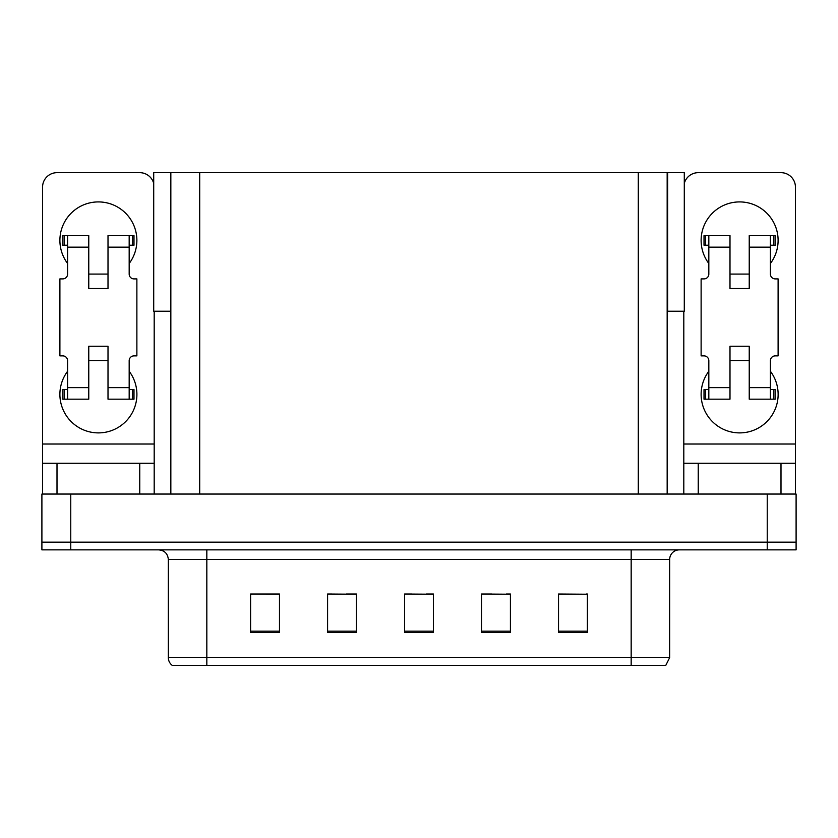 <?xml version="1.0" encoding="UTF-8"?>
<svg xmlns="http://www.w3.org/2000/svg" width="838" height="838" viewBox="0 0 838 838"><rect width="100%" height="100%" fill="white"/><g stroke="black" fill="none" stroke-linecap="round" stroke-linejoin="round"><path stroke-width="1.26" d="M667.163 311.233L684.29 311.233L684.29 172.67L667.163 172.67L667.163 494.053M667.163 172.67L153.71 172.67L153.71 311.233L170.837 311.233M667.645 311.233L667.645 172.67M70.769 549.864L796.1 549.864L796.1 542.165L41.9 542.165L41.9 494.053L70.769 494.053L70.769 542.165L41.9 542.165L41.9 549.864L70.769 549.864L70.769 542.165L796.1 542.165L796.1 494.053L70.769 494.053M170.837 172.67L170.837 494.053M558.527 594.226L587.396 594.226L558.527 594.027L558.527 632.522L587.396 632.522L587.396 594.027L586.233 594.226M491.843 594.226L510.415 594.226L481.546 594.027L491.843 594.027L481.546 594.027L481.546 632.522L510.415 632.522L510.415 594.027L506.278 594.226M251.955 594.226L250.604 594.027L251.955 594.027L250.604 594.027L250.604 632.522L279.473 632.522L279.473 594.027L250.604 594.027L279.473 594.226M331.921 594.226L356.454 594.226L327.585 594.027L331.921 594.027L327.585 594.027L327.585 632.522L356.454 632.522L356.454 594.027L346.356 594.226M411.877 594.226L433.435 594.226L404.565 594.027L411.877 594.027L404.565 594.027L404.565 632.522L433.435 632.522L433.435 594.027L426.312 594.226M571.799 594.226L559.585 594.226M278.614 594.226L266.39 594.226M587.396 594.027L586.233 594.027L587.396 594.027M356.454 594.027L346.356 594.027L356.454 594.027M510.415 594.027L506.278 594.027L510.415 594.027M433.435 594.027L426.312 594.027L433.435 594.027M669.667 657.631L665.812 665.33L631.171 665.33L631.171 657.631L669.667 657.631L669.667 559.491A9.627 9.627 0 0 1 679.283 549.864M168.333 657.631L206.829 657.631L206.829 665.33L631.171 665.33L172.188 665.33A9.627 9.627 0 0 1 168.333 657.631L168.333 559.491C167.768 553.646 164.562 550.43 158.717 549.864M194.018 665.33L176.504 665.33M67.595 263.499A38.485 38.485 0 0 1 98.381 201.916A38.485 38.485 0 0 1 129.178 263.499M139.757 494.053L139.757 463.267L57.005 463.267L57.005 494.053M153.71 183.407A14.435 14.435 0 0 0 139.757 172.67L57.005 172.67A14.435 14.435 0 0 0 42.57 187.104L42.57 444.014L154.192 444.014L154.192 494.053M129.178 371.276A38.485 38.485 0 0 1 72.487 422.844A38.485 38.485 0 0 1 67.595 371.276M108.008 288.523L88.765 288.523L88.765 247.147L67.595 247.147L67.595 274.089A4.808 4.808 0 0 1 62.777 278.897L59.896 278.897L59.896 355.878L62.777 355.878A4.808 4.808 0 0 1 67.595 360.686L67.595 387.627L88.765 387.627L88.765 346.251L108.008 346.251L108.008 387.627L129.178 387.627L129.178 360.686A4.808 4.808 0 0 1 133.986 355.878L136.877 355.878L136.877 278.897L133.986 278.897A4.808 4.808 0 0 1 129.178 274.089L129.178 247.147L108.008 247.147L108.008 288.523L88.765 288.523M154.192 311.233L154.192 444.014M42.57 494.053L42.57 463.267L57.005 463.267M139.757 463.267L154.192 463.267M42.57 463.267L42.57 444.014M708.822 263.499A38.485 38.485 0 0 1 739.619 201.916A38.485 38.485 0 0 1 770.405 263.499M780.995 494.053L780.995 463.267L698.243 463.267L698.243 494.053M683.808 311.233L683.808 444.014L795.43 444.014L795.43 187.104A14.435 14.435 0 0 0 780.995 172.67L698.243 172.67A14.435 14.435 0 0 0 684.29 183.407M770.405 371.276A38.485 38.485 0 0 1 713.714 422.844A38.485 38.485 0 0 1 708.822 371.276M749.235 288.523L729.992 288.523L729.992 247.147L708.822 247.147L708.822 274.089A4.808 4.808 0 0 1 704.014 278.897L701.123 278.897L701.123 355.878L704.014 355.878A4.808 4.808 0 0 1 708.822 360.686L708.822 387.627L729.992 387.627L729.992 346.251L749.235 346.251L749.235 387.627L770.405 387.627L770.405 360.686A4.808 4.808 0 0 1 775.223 355.878L778.104 355.878L778.104 278.897L775.223 278.897A4.808 4.808 0 0 1 770.405 274.089L770.405 247.147L749.235 247.147L749.235 288.523L729.992 288.523M683.808 494.053L683.808 463.267L698.243 463.267M780.995 463.267L795.43 463.267L795.43 494.053M795.43 444.014L795.43 463.267M683.808 463.267L683.808 444.014M108.008 360.686L88.765 360.686M108.008 247.147L108.008 235.593L129.178 235.593L129.178 247.147M67.595 245.22L64.17 245.22L64.17 235.593L88.765 235.593L88.765 247.147M129.178 387.627L129.178 399.181L108.008 399.181L108.008 387.627M88.765 387.627L88.765 399.181L67.595 399.181L67.595 387.627M129.178 389.555L133.986 389.555L133.986 399.181L129.178 399.181M64.17 235.593L62.777 235.593L62.777 245.22L64.17 245.22M67.595 247.147L67.595 235.593M67.595 399.181L62.777 399.181L62.777 389.555L67.595 389.555M129.178 235.593L132.593 235.593L132.593 245.22L129.178 245.22M132.593 245.22L133.986 245.22L133.986 235.593L132.593 235.593M749.235 360.686L729.992 360.686M749.235 247.147L749.235 235.593L770.405 235.593L770.405 247.147M708.822 245.22L705.407 245.22L705.407 235.593L729.992 235.593L729.992 247.147M770.405 387.627L770.405 399.181L749.235 399.181L749.235 387.627M729.992 387.627L729.992 399.181L708.822 399.181L708.822 387.627M770.405 389.555L775.223 389.555L775.223 399.181L770.405 399.181M705.407 235.593L704.014 235.593L704.014 245.22L705.407 245.22M708.822 247.147L708.822 235.593M708.822 399.181L704.014 399.181L704.014 389.555L708.822 389.555M770.405 235.593L773.83 235.593L773.83 245.22L770.405 245.22M773.83 245.22L775.223 245.22L775.223 235.593L773.83 235.593M767.231 494.053L767.231 549.864M199.706 172.67L199.706 494.053M638.294 172.67L638.294 494.053M631.171 549.864L631.171 559.491L168.333 559.491M669.667 559.491L631.171 559.491L631.171 657.631L206.829 657.631L206.829 549.864M433.435 631.182L404.565 631.182M356.454 631.182L327.585 631.182M279.473 631.182L250.604 631.182M510.415 631.182L481.546 631.182M587.396 631.182L558.527 631.182M132.593 389.555L132.593 399.181M64.17 399.181L64.17 389.555M773.83 389.555L773.83 399.181M705.407 399.181L705.407 389.555M108.008 274.089L88.765 274.089M749.235 274.089L729.992 274.089"/></g></svg>
